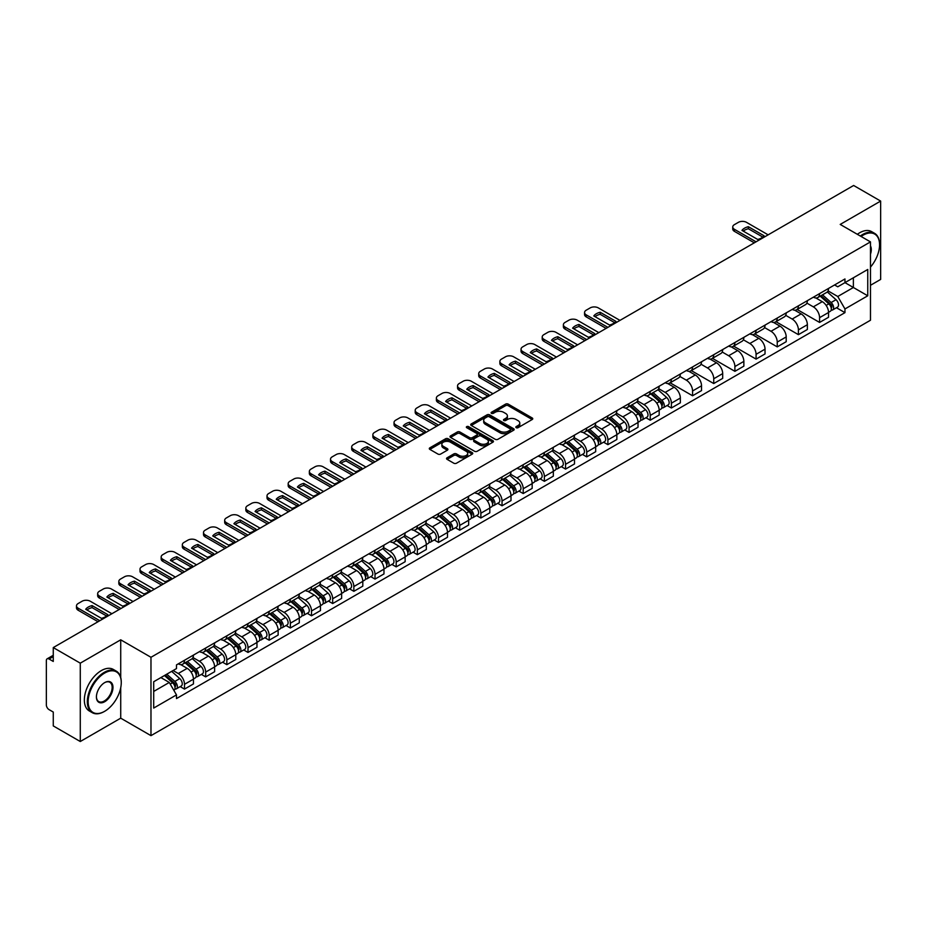 <?xml version="1.0" encoding="UTF-8"?>
<svg xmlns="http://www.w3.org/2000/svg" width="927" height="927" viewBox="0 0 927 927"><rect width="100%" height="100%" fill="white"/><g stroke="black" fill="none" stroke-linecap="round" stroke-linejoin="round"><path stroke-width="1.39" d="M516.188 427.683A1.321 0.765 0 0 0 518.054 427.683L532.214 419.502A1.889 1.089 0 0 0 532.758 418.737A1.889 1.089 0 0 0 532.214 417.973L508.228 404.126A1.889 1.089 0 0 0 505.563 404.126L491.414 412.295A1.321 0.765 0 0 0 493.28 413.372L495.111 412.318A6.026 3.476 0 0 1 503.639 412.318L505.632 413.465A6.026 3.476 0 0 1 507.405 415.933A6.026 3.476 0 0 1 505.632 418.39L503.801 419.444A1.321 0.765 0 0 0 505.667 420.522L507.498 419.467A6.026 3.476 0 0 1 516.026 419.467L518.019 420.626A6.026 3.476 0 0 1 519.792 423.083A6.026 3.476 0 0 1 518.019 425.539L516.188 426.605A1.321 0.765 0 0 0 516.188 427.683L516.188 426.605M447.092 457.811A1.889 1.089 0 0 0 446.536 458.575A1.889 1.089 0 0 0 447.092 459.34L453.824 463.222A1.889 1.089 0 0 0 456.478 463.222L472.202 454.149A1.889 1.089 0 0 0 472.758 453.384A1.889 1.089 0 0 0 472.202 452.619L448.228 438.772A1.889 1.089 0 0 0 445.563 438.772L429.838 447.845A1.889 1.089 0 0 0 429.294 448.61A1.889 1.089 0 0 0 429.838 449.386L437.973 454.079A1.889 1.089 0 0 0 440.638 454.079L447.359 450.186A1.889 1.089 0 0 0 447.915 449.421A1.889 1.089 0 0 0 447.359 448.656L443.326 446.327A5.041 2.908 0 0 1 441.855 444.265A5.041 2.908 0 0 1 444.96 441.588A5.041 2.908 0 0 1 450.452 442.214L466.235 451.322A5.041 2.908 0 0 1 467.718 453.384A5.041 2.908 0 0 1 464.601 456.072A5.041 2.908 0 0 1 459.108 455.435L456.478 453.917A1.889 1.089 0 0 0 453.824 453.917L447.092 457.811L447.092 459.34M150.974 657.289L120.719 639.815L80.278 663.164L53.268 647.579L853.64 185.481L880.65 201.078L840.21 224.427L870.476 241.889L150.974 657.289L150.974 735.644L870.476 320.244L870.476 241.889M495.25 439.305A1.889 1.089 0 0 0 497.903 439.305L513.628 430.232A1.889 1.089 0 0 0 514.184 429.468A1.889 1.089 0 0 0 513.628 428.703L489.653 414.856A1.889 1.089 0 0 0 486.988 414.856L471.264 423.929A1.889 1.089 0 0 0 470.719 424.693A1.889 1.089 0 0 0 471.264 425.47L495.25 439.305M467.196 427.961A1.321 0.765 0 0 1 468.541 428.147L468.541 426.582L492.909 440.661A1.889 1.089 0 0 1 493.465 441.426A1.889 1.089 0 0 1 492.909 442.191L477.196 451.264A1.889 1.089 0 0 1 474.531 451.264L450.557 437.428L457.278 433.569L457.278 432.005L450.557 435.887A1.889 1.089 0 0 0 450.001 436.652A1.889 1.089 0 0 0 450.557 437.428L450.557 435.887M457.278 433.569A1.889 1.089 0 0 1 459.943 433.569L459.943 432.005A1.889 1.089 0 0 0 457.278 432.005M459.943 432.005L469.665 437.614A1.889 1.089 0 0 0 472.33 437.614L476.791 435.041A1.889 1.089 0 0 0 477.347 434.276A1.889 1.089 0 0 0 476.791 433.5L466.675 427.66A1.321 0.765 0 0 1 468.541 426.582M80.278 663.164L80.278 741.519L53.268 725.922L53.268 712.052L49.061 709.63A3.835 2.213 -120 0 1 46.35 704.926L46.35 660.58A3.835 2.213 -120 0 1 47.15 658.83L53.268 655.285M870.476 285.296L880.65 279.421L880.65 201.078M80.278 741.519L120.719 718.17L150.974 735.644M53.268 647.579L53.268 661.449L49.061 659.016A3.835 2.213 -120 0 0 47.15 658.83M819.584 293.604A8.83 5.099 60 0 1 817.753 297.567L826.71 292.399A8.83 5.099 -120 0 0 828.541 288.436M806.872 303.106L813.338 306.849A8.83 5.099 60 0 1 819.584 317.66L828.541 312.492A8.83 5.099 -120 0 0 822.295 301.669L815.887 297.973M828.541 312.492L828.541 317.266L819.584 322.434L797.127 309.479M817.753 297.567A8.83 5.099 60 0 1 813.408 297.173M819.584 317.66L819.584 322.434M798.414 305.829A8.83 5.099 60 0 1 796.583 309.792L805.54 304.624A8.83 5.099 -120 0 0 807.371 300.661M775.957 321.692L798.414 334.659L807.371 329.491L807.371 324.705A8.83 5.099 -120 0 0 801.125 313.894L794.717 310.197M796.583 309.792A8.83 5.099 60 0 1 792.237 309.386M785.702 315.331L792.168 319.062A8.83 5.099 60 0 1 798.414 329.885L798.414 334.659M777.243 318.054A8.83 5.099 60 0 1 775.412 322.017L784.369 316.837A8.83 5.099 -120 0 0 786.2 312.874M754.798 333.917L777.243 346.883L786.2 341.704L786.2 336.93A8.83 5.099 -120 0 0 779.955 326.119L773.547 322.422M775.412 322.017A8.83 5.099 60 0 1 771.067 321.611M764.532 327.555L770.997 331.287A8.83 5.099 60 0 1 777.243 342.098L777.243 346.883M756.073 330.267A8.83 5.099 60 0 1 754.242 334.23L763.199 329.062A8.83 5.099 -120 0 0 765.03 325.099M733.628 346.142L756.073 359.108L765.03 353.929L765.03 349.155A8.83 5.099 -120 0 0 758.784 338.343L752.376 334.635M754.242 334.23A8.83 5.099 60 0 1 749.897 333.836M743.361 339.78L749.827 343.511A8.83 5.099 60 0 1 756.073 354.323L756.073 359.108M734.902 342.492A8.83 5.099 60 0 1 733.072 346.455L742.029 341.287A8.83 5.099 -120 0 0 743.86 337.324M712.457 358.367L734.902 371.321L743.86 366.153L743.86 361.379A8.83 5.099 -120 0 0 737.614 350.568L731.206 346.86M733.072 346.455A8.83 5.099 60 0 1 728.726 346.061M722.191 351.993L728.668 355.736A8.83 5.099 60 0 1 734.902 366.547L734.902 371.321M713.732 354.717A8.83 5.099 60 0 1 711.913 358.679L720.858 353.511A8.83 5.099 -120 0 0 722.689 349.549M691.287 370.58L713.732 383.546L722.689 378.378L722.689 373.593A8.83 5.099 -120 0 0 716.455 362.781L710.036 359.085M711.913 358.679A8.83 5.099 60 0 1 707.556 358.274M701.021 364.218L707.498 367.961A8.83 5.099 60 0 1 713.732 378.772L713.732 383.546M692.562 366.941A8.83 5.099 60 0 1 690.742 370.904L699.7 365.725A8.83 5.099 -120 0 0 701.519 361.762M670.117 382.805L692.562 395.771L701.519 390.603L701.519 385.817A8.83 5.099 -120 0 0 695.285 375.006L688.865 371.31M690.742 370.904A8.83 5.099 60 0 1 686.397 370.499M679.85 376.443L686.328 380.174A8.83 5.099 60 0 1 692.562 390.985L692.562 395.771M671.391 379.155A8.83 5.099 60 0 1 669.572 383.118L678.529 377.949A8.83 5.099 -120 0 0 680.348 373.987M667.104 405.516L671.391 407.996L680.348 402.816L680.348 398.042A8.83 5.099 -120 0 0 674.114 387.231L667.695 383.523M669.572 383.118A8.83 5.099 60 0 1 665.227 382.724M658.68 388.668L665.157 392.399A8.83 5.099 60 0 1 671.391 403.21L671.391 407.996M650.221 391.379A8.83 5.099 60 0 1 648.402 395.342L657.359 390.174A8.83 5.099 -120 0 0 659.178 386.211M645.934 417.729L650.233 420.209L659.178 415.041L659.178 410.267A8.83 5.099 -120 0 0 652.944 399.456L646.525 395.748M648.402 395.342A8.83 5.099 60 0 1 644.056 394.948M637.521 400.893L643.987 404.624A8.83 5.099 60 0 1 650.233 415.435L650.233 420.209M629.062 403.604A8.83 5.099 60 0 1 627.231 407.567L636.189 402.399A8.83 5.099 -120 0 0 638.008 398.436M624.763 429.954L629.062 432.434L638.019 427.266L638.019 422.48A8.83 5.099 -120 0 0 631.774 411.669L625.366 407.973M627.231 407.567A8.83 5.099 60 0 1 622.886 407.173M616.351 413.106L622.817 416.849A8.83 5.099 60 0 1 629.062 427.66L629.062 432.434M607.892 415.829A8.83 5.099 60 0 1 606.061 419.792L615.018 414.612A8.83 5.099 -120 0 0 616.849 410.649M603.593 442.179L607.892 444.659L616.849 439.491L616.849 434.705A8.83 5.099 -120 0 0 610.603 423.894L604.195 420.198M606.061 419.792A8.83 5.099 60 0 1 601.716 419.386M595.18 425.331L601.646 429.062A8.83 5.099 60 0 1 607.892 439.873L607.892 444.659M586.721 428.042A8.83 5.099 60 0 1 584.891 432.005L593.848 426.837A8.83 5.099 -120 0 0 595.679 422.874M582.423 454.404L586.721 456.884L595.679 451.704L595.679 446.93A8.83 5.099 -120 0 0 589.433 436.119L583.025 432.422M584.891 432.005A8.83 5.099 60 0 1 580.545 431.611M574.01 437.556L580.476 441.287A8.83 5.099 60 0 1 586.721 452.098L586.721 456.884M565.551 440.267A8.83 5.099 60 0 1 563.72 444.23L572.677 439.062A8.83 5.099 -120 0 0 574.508 435.099M561.252 466.617L565.551 469.097L574.508 463.929L574.508 459.155A8.83 5.099 -120 0 0 568.263 448.344L561.855 444.636M563.72 444.23A8.83 5.099 60 0 1 559.375 443.836M552.84 449.78L559.305 453.512A8.83 5.099 60 0 1 565.551 464.323L565.551 469.097M544.381 452.492A8.83 5.099 60 0 1 542.55 456.455L551.507 451.287A8.83 5.099 -120 0 0 553.338 447.324M540.082 478.842L544.381 481.322L553.338 476.154L553.338 471.38A8.83 5.099 -120 0 0 547.092 460.557L540.684 456.86M542.55 456.455A8.83 5.099 60 0 1 538.205 456.061M531.669 461.994L538.135 465.736A8.83 5.099 60 0 1 544.381 476.548L544.381 481.322M523.21 464.717A8.83 5.099 60 0 1 521.38 468.68L530.337 463.512A8.83 5.099 -120 0 0 532.168 459.549M518.911 491.067L523.21 493.546L532.168 488.378L532.168 483.593A8.83 5.099 -120 0 0 525.922 472.782L519.514 469.085M521.38 468.68A8.83 5.099 60 0 1 517.034 468.274M510.499 474.218L516.965 477.95A8.83 5.099 60 0 1 523.21 488.772L523.21 493.546M502.04 476.942A8.83 5.099 60 0 1 500.209 480.904L509.166 475.725A8.83 5.099 -120 0 0 510.997 471.762M497.741 503.291L502.04 505.771L510.997 500.603L510.997 495.818A8.83 5.099 -120 0 0 504.752 485.006L498.344 481.31M500.209 480.904A8.83 5.099 60 0 1 495.864 480.499M489.329 486.443L495.794 490.174A8.83 5.099 60 0 1 502.04 500.986L502.04 505.771M480.87 489.155A8.83 5.099 60 0 1 479.039 493.118L487.996 487.95A8.83 5.099 -120 0 0 489.827 483.987M476.571 515.516L480.87 517.996L489.827 512.816L489.827 508.042A8.83 5.099 -120 0 0 483.581 497.231L477.173 493.523M479.039 493.118A8.83 5.099 60 0 1 474.694 492.724M468.158 498.668L474.624 502.399A8.83 5.099 60 0 1 480.87 513.21L480.87 517.996M459.699 501.38A8.83 5.099 60 0 1 457.868 505.342L466.826 500.174A8.83 5.099 -120 0 0 468.656 496.212M455.4 527.73L459.699 530.209L468.656 525.041L468.656 520.267A8.83 5.099 -120 0 0 462.411 509.456L456.003 505.748M457.868 505.342A8.83 5.099 60 0 1 453.523 504.948M446.988 510.881L453.454 514.624A8.83 5.099 60 0 1 459.699 525.435L459.699 530.209M438.529 513.604A8.83 5.099 60 0 1 436.698 517.567L445.655 512.399A8.83 5.099 -120 0 0 447.486 508.436M434.242 539.954L438.529 542.434L447.486 537.266L447.486 532.48A8.83 5.099 -120 0 0 441.24 521.669L434.833 517.973M436.698 517.567A8.83 5.099 60 0 1 432.353 517.162M425.817 523.106L432.283 526.849A8.83 5.099 60 0 1 438.529 537.66L438.529 542.434M417.359 525.829A8.83 5.099 60 0 1 415.528 529.792L424.485 524.612A8.83 5.099 -120 0 0 426.316 520.65M413.071 552.179L417.359 554.659L426.316 549.491L426.316 544.705A8.83 5.099 -120 0 0 420.07 533.894L413.662 530.198M415.528 529.792A8.83 5.099 60 0 1 411.182 529.387M404.647 535.331L411.125 539.062A8.83 5.099 60 0 1 417.359 549.873L417.359 554.659M396.188 538.042A8.83 5.099 60 0 1 394.357 542.005L403.315 536.837A8.83 5.099 -120 0 0 405.145 532.874M391.901 564.404L396.188 566.884L405.145 561.704L405.145 556.93A8.83 5.099 -120 0 0 398.911 546.119L392.492 542.411M394.357 542.005A8.83 5.099 60 0 1 390.012 541.611M383.477 547.556L389.954 551.287A8.83 5.099 60 0 1 396.188 562.098L396.188 566.884M375.018 550.267A8.83 5.099 60 0 1 373.199 554.23L382.144 549.062A8.83 5.099 -120 0 0 383.975 545.099M370.73 576.617L375.018 579.097L383.975 573.929L383.975 569.155A8.83 5.099 -120 0 0 377.741 558.344L371.321 554.636M373.199 554.23A8.83 5.099 60 0 1 368.853 553.836M362.306 559.781L368.784 563.512A8.83 5.099 60 0 1 375.018 574.323L375.018 579.097M353.847 562.492A8.83 5.099 60 0 1 352.028 566.455L360.985 561.287A8.83 5.099 -120 0 0 362.805 557.324M349.56 588.842L353.847 591.322L362.805 586.154L362.805 581.368A8.83 5.099 -120 0 0 356.571 570.557L350.151 566.861M352.028 566.455A8.83 5.099 60 0 1 347.683 566.061M341.136 571.994L347.613 575.737A8.83 5.099 60 0 1 353.847 586.548L353.847 591.322M332.677 574.717A8.83 5.099 60 0 1 330.858 578.68L339.815 573.5A8.83 5.099 -120 0 0 341.634 569.537M328.39 601.067L332.677 603.547L341.634 598.378L341.634 593.593A8.83 5.099 -120 0 0 335.4 582.782L328.981 579.085M330.858 578.68A8.83 5.099 60 0 1 326.513 578.274M319.977 584.219L326.443 587.95A8.83 5.099 60 0 1 332.677 598.761L332.677 603.547M311.518 586.942A8.83 5.099 60 0 1 309.688 590.905L318.645 585.725A8.83 5.099 -120 0 0 320.464 581.762M307.219 613.292L311.518 615.771L320.464 610.592L320.464 605.818A8.83 5.099 -120 0 0 314.23 595.007L307.822 591.31M309.688 590.905A8.83 5.099 60 0 1 305.342 590.499M298.807 596.443L305.273 600.175A8.83 5.099 60 0 1 311.518 610.986L311.518 615.771M290.348 599.155A8.83 5.099 60 0 1 288.517 603.118L297.474 597.95A8.83 5.099 -120 0 0 299.305 593.987M286.049 625.516L290.348 627.985L299.305 622.817L299.305 618.042A8.83 5.099 -120 0 0 293.059 607.231L286.652 603.523M288.517 603.118A8.83 5.099 60 0 1 284.172 602.724M277.636 608.668L284.102 612.399A8.83 5.099 60 0 1 290.348 623.211L290.348 627.985M269.178 611.38A8.83 5.099 60 0 1 267.347 615.343L276.304 610.175A8.83 5.099 -120 0 0 278.135 606.212M264.879 637.73L269.178 640.209L278.135 635.041L278.135 630.267A8.83 5.099 -120 0 0 271.889 619.445L265.481 615.748M267.347 615.343A8.83 5.099 60 0 1 263.001 614.949M256.466 620.881L262.932 624.624A8.83 5.099 60 0 1 269.178 635.435L269.178 640.209M248.007 623.604A8.83 5.099 60 0 1 246.176 627.567L255.134 622.399A8.83 5.099 -120 0 0 256.964 618.436M243.708 649.954L248.007 652.434L256.964 647.266L256.964 642.481A8.83 5.099 -120 0 0 250.719 631.669L244.311 627.973M246.176 627.567A8.83 5.099 60 0 1 241.831 627.162M235.296 633.106L241.762 636.849A8.83 5.099 60 0 1 248.007 647.66L248.007 652.434M226.837 635.829A8.83 5.099 60 0 1 225.006 639.792L233.963 634.613A8.83 5.099 -120 0 0 235.794 630.65M222.538 662.179L226.837 664.659L235.794 659.491L235.794 654.705A8.83 5.099 -120 0 0 229.548 643.894L223.14 640.198M225.006 639.792A8.83 5.099 60 0 1 220.661 639.387M214.125 645.331L220.591 649.062A8.83 5.099 60 0 1 226.837 659.873L226.837 664.659M205.667 648.043A8.83 5.099 60 0 1 203.836 652.005L212.793 646.837A8.83 5.099 -120 0 0 214.624 642.874M201.368 674.404L205.667 676.884L214.624 671.704L214.624 666.93A8.83 5.099 -120 0 0 208.378 656.119L201.97 652.411M203.836 652.005A8.83 5.099 60 0 1 199.49 651.611M192.955 657.556L199.421 661.287A8.83 5.099 60 0 1 205.667 672.098L205.667 676.884M184.496 660.267A8.83 5.099 60 0 1 182.665 664.23L191.622 659.062A8.83 5.099 -120 0 0 193.453 655.099M180.197 686.617L184.496 689.097L193.453 683.929L193.453 679.155A8.83 5.099 -120 0 0 187.208 668.344L180.8 664.636M182.665 664.23A8.83 5.099 60 0 1 178.32 663.836M173.094 670.534L178.251 673.512A8.83 5.099 60 0 1 184.496 684.323L184.496 689.097M834.578 284.948L837.765 286.791L867.753 269.467L853.373 277.776L853.373 287.497L837.765 296.501L828.043 290.893M153.697 691.449L169.293 682.446L176.489 694.902L153.697 708.066L153.697 681.739L176.489 668.576L176.489 664.891L844.961 278.957L844.961 282.631L867.753 295.794L844.961 308.958L837.765 296.501M867.753 269.467L867.753 295.794M176.489 694.902L176.489 698.576L844.961 312.642L844.961 308.958M120.719 639.815L120.719 677.521M120.719 687.764L120.719 718.17M169.293 682.446L160.881 677.579M836.455 307.729L844.961 312.642M516.721 427.868L518.019 427.115A6.026 3.476 0 0 0 519.792 424.647L519.792 423.083M507.405 415.933L507.405 417.498A6.026 3.476 0 0 1 505.632 419.954L504.334 420.707M532.179 419.525L508.228 405.69A1.889 1.089 0 0 0 505.563 405.69L491.947 413.558M513.628 428.703L513.628 430.232L489.653 416.42A1.889 1.089 0 0 0 486.988 416.42L471.298 425.481M510.302 430.001A1.321 0.765 0 0 0 510.302 428.923L489.247 416.779A1.321 0.765 0 0 0 487.382 416.779L485.458 417.892A6.026 3.476 0 0 0 483.685 420.348A6.026 3.476 0 0 0 485.458 422.816L499.838 431.125A6.026 3.476 0 0 0 508.367 431.125L510.302 430.001L510.302 431.576A1.321 0.765 0 0 0 510.684 431.032L510.684 429.468M483.685 420.348L483.685 421.924A6.026 3.476 0 0 0 485.458 424.381L485.458 422.816M510.302 431.576L508.367 432.689A6.026 3.476 0 0 1 499.838 432.689L485.458 424.381M459.943 433.569L469.665 439.189A1.889 1.089 0 0 0 472.33 439.189L476.791 436.605A1.889 1.089 0 0 0 477.347 435.841L477.347 434.276M468.541 428.147L492.886 442.214M479.757 443.442A5.041 2.908 0 0 0 485.25 444.079A5.041 2.908 0 0 0 488.367 441.391A5.041 2.908 0 0 0 486.884 439.328L481.322 436.119A1.889 1.089 0 0 0 478.656 436.119L474.195 438.691A1.889 1.089 0 0 0 473.651 439.468A1.889 1.089 0 0 0 474.195 440.232L479.757 443.442L479.757 445.006A5.041 2.908 0 0 0 485.25 445.644A5.041 2.908 0 0 0 488.367 442.955L488.367 441.391M473.651 439.468L473.651 441.032A1.889 1.089 0 0 0 474.195 441.797L474.195 440.232M479.757 445.006L474.195 441.797M467.718 453.384L467.718 454.948A5.041 2.908 0 0 1 464.601 457.637A5.041 2.908 0 0 1 459.108 457.011L456.478 455.493A1.889 1.089 0 0 0 453.824 455.493L447.115 459.363M441.855 444.265L441.855 445.841A5.041 2.908 0 0 0 443.326 447.892L443.326 446.327M447.335 450.209L443.326 447.892M472.202 452.619L472.202 454.149L448.228 440.337A1.889 1.089 0 0 0 445.563 440.337L429.873 449.398M820.198 296.153L828.819 303.859A4.797 2.769 60 0 1 830.325 311.275L828.541 312.306M820.43 296.362L824.485 298.703M821.067 295.655L830.662 304.218A2.306 1.333 60 0 1 831.392 307.787A2.306 1.333 60 0 1 831.183 307.868M822.504 294.821L831.125 302.526A4.797 2.769 60 0 1 832.631 309.942A4.797 2.769 60 0 1 831.183 310.093M827.313 291.935L836.015 299.699A4.797 2.769 60 0 1 837.521 307.127L832.631 309.942M762.805 237.08L748.356 228.737A11.993 6.929 180 0 0 743.234 231.113M754.311 242.839L734.427 231.356A5.759 3.326 180 0 1 732.747 229.004L732.747 226.964A5.759 3.326 -0 0 0 734.427 229.317L734.427 231.356M748.356 226.698A11.993 6.929 180 0 0 741.971 230.383L757.695 239.456A11.993 6.929 180 0 0 764.068 235.782L748.356 226.698L748.356 228.737M768.147 234.844L746.513 222.353A5.759 3.326 -0 0 0 738.367 222.353L734.427 224.624A5.759 3.326 -0 0 0 732.747 226.964M756.073 241.82L734.427 229.317M870.476 267.103A23.418 13.523 120 0 0 879.561 244.798A23.418 13.523 120 0 0 863.014 235.238A23.418 13.523 120 0 0 861.09 236.478M860.314 236.026A23.986 13.847 -60 0 1 862.597 234.531A23.986 13.847 -60 0 1 874.601 233.337A23.986 13.847 -60 0 1 879.561 244.322A23.986 13.847 -60 0 1 879.561 244.566M870.476 245.91A11.703 6.756 -60 0 1 870.476 254.172M857.324 234.311A23.986 13.847 -60 0 1 859.619 232.804A23.986 13.847 -60 0 1 871.612 231.623L874.601 233.337M104.299 711.507L104.705 711.276A23.418 13.523 120 0 0 121.263 682.596A23.418 13.523 120 0 0 104.705 673.037A23.418 13.523 120 0 0 88.146 701.716A23.418 13.523 120 0 0 104.705 711.276L104.299 711.507A23.986 13.847 -60 0 1 92.306 712.701A23.986 13.847 -60 0 1 88.621 693.477A23.986 13.847 -60 0 1 104.299 672.33A23.986 13.847 -60 0 1 116.292 671.148A23.986 13.847 -60 0 1 121.263 682.133A23.986 13.847 -60 0 1 121.252 682.365M104.705 682.596L104.705 682.596A11.703 6.756 -60 0 1 112.978 687.382A11.703 6.756 -60 0 1 104.705 701.716A11.703 6.756 -60 0 1 96.42 696.93A11.703 6.756 -60 0 1 104.705 682.596L104.705 682.596M96.431 696.698A11.136 6.431 120 0 0 98.725 701.565A11.136 6.431 120 0 0 104.299 701.009A11.136 6.431 120 0 0 111.564 691.206A11.136 6.431 120 0 0 109.861 682.284A11.136 6.431 120 0 0 104.496 682.724M92.306 712.701L89.316 710.974A23.986 13.847 -60 0 1 85.643 691.751A23.986 13.847 -60 0 1 101.31 670.615A23.986 13.847 -60 0 1 113.303 669.421L116.292 671.148M650.835 393.94L659.468 401.634A4.797 2.769 60 0 1 660.974 409.05L659.178 410.082M651.067 394.137L655.122 396.478M651.704 393.43L661.31 401.994A2.306 1.333 60 0 1 662.029 405.562A2.306 1.333 60 0 1 661.82 405.644M653.141 392.608L661.774 400.302A4.797 2.769 60 0 1 663.28 407.718A4.797 2.769 60 0 1 661.832 407.868M657.961 389.711L666.652 397.474A4.797 2.769 60 0 1 668.158 404.902L663.28 407.718M629.665 406.153L638.297 413.859A4.797 2.769 60 0 1 639.804 421.275L638.008 422.306M629.896 406.362L633.964 408.703M630.545 405.655L640.14 414.218A2.306 1.333 60 0 1 640.858 417.776A2.306 1.333 60 0 1 640.65 417.868M631.971 404.821L640.603 412.527A4.797 2.769 60 0 1 642.11 419.943A4.797 2.769 60 0 1 640.661 420.093M636.791 401.936L645.493 409.699A4.797 2.769 60 0 1 647 417.127L642.11 419.943M608.494 418.378L617.127 426.072A4.797 2.769 60 0 1 618.633 433.5L616.837 434.531M608.726 418.587L612.793 420.928M609.375 417.88L618.969 426.443A2.306 1.333 60 0 1 619.688 430.001A2.306 1.333 60 0 1 619.479 430.082M610.812 417.046L619.433 424.74A4.797 2.769 60 0 1 620.939 432.167A4.797 2.769 60 0 1 619.491 432.318M615.621 414.16L624.323 421.924A4.797 2.769 60 0 1 625.829 429.34L620.939 432.167M587.336 430.603L595.957 438.297A4.797 2.769 60 0 1 597.463 445.713L595.667 446.756M587.556 430.8L591.623 433.152M588.205 430.105L597.799 438.668A2.306 1.333 60 0 1 598.518 442.225A2.306 1.333 60 0 1 598.309 442.306M589.642 429.271L598.263 436.965A4.797 2.769 60 0 1 599.769 444.381A4.797 2.769 60 0 1 598.321 444.543M594.45 426.385L603.153 434.149A4.797 2.769 60 0 1 604.659 441.565L599.769 444.381M566.165 442.828L574.786 450.522A4.797 2.769 60 0 1 576.293 457.938L574.508 458.969M566.385 443.025L570.453 445.377M567.034 442.318L576.629 450.881A2.306 1.333 60 0 1 577.347 454.45A2.306 1.333 60 0 1 577.139 454.531M568.471 441.495L577.092 449.189A4.797 2.769 60 0 1 578.599 456.605A4.797 2.769 60 0 1 577.15 456.768M573.28 438.598L581.982 446.374A4.797 2.769 60 0 1 583.489 453.79L578.599 456.605M544.995 455.041L553.616 462.747A4.797 2.769 60 0 1 555.122 470.163L553.338 471.194M545.215 455.25L549.282 457.59M545.864 454.543L555.458 463.106A2.306 1.333 60 0 1 556.188 466.675A2.306 1.333 60 0 1 555.968 466.756M547.301 453.709L555.922 461.414A4.797 2.769 60 0 1 557.428 468.83A4.797 2.769 60 0 1 555.98 468.981M552.11 450.823L560.812 458.587A4.797 2.769 60 0 1 562.318 466.014L557.428 468.83M523.825 467.266L532.446 474.96A4.797 2.769 60 0 1 533.952 482.388L532.168 483.419M524.045 467.475L528.112 469.815M524.694 466.768L534.288 475.331A2.306 1.333 60 0 1 535.018 478.888A2.306 1.333 60 0 1 534.798 478.981M526.13 465.933L534.752 473.639A4.797 2.769 60 0 1 536.258 481.055A4.797 2.769 60 0 1 534.809 481.206M530.939 463.048L539.641 470.812A4.797 2.769 60 0 1 541.148 478.228L536.258 481.055M502.654 479.491L511.275 487.185A4.797 2.769 60 0 1 512.782 494.612L510.997 495.644M502.886 479.699L506.942 482.04M503.523 478.992L513.118 487.556A2.306 1.333 60 0 1 513.848 491.113A2.306 1.333 60 0 1 513.639 491.194M504.96 478.158L513.581 485.852A4.797 2.769 60 0 1 515.088 493.28A4.797 2.769 60 0 1 513.639 493.431M509.769 475.273L518.471 483.037A4.797 2.769 60 0 1 519.977 490.453L515.088 493.28M481.484 491.716L490.105 499.41A4.797 2.769 60 0 1 491.611 506.826L489.827 507.857M481.716 491.913L485.771 494.265M482.353 491.206L491.947 499.78A2.306 1.333 60 0 1 492.677 503.338A2.306 1.333 60 0 1 492.469 503.419M483.79 490.383L492.411 498.077A4.797 2.769 60 0 1 493.917 505.493A4.797 2.769 60 0 1 492.469 505.655M488.599 487.498L497.301 495.261A4.797 2.769 60 0 1 498.807 502.677L493.917 505.493M460.313 503.94L468.935 511.634A4.797 2.769 60 0 1 470.441 519.05L468.656 520.082M460.545 504.137L464.601 506.478M461.183 503.431L470.777 511.994A2.306 1.333 60 0 1 471.507 515.563A2.306 1.333 60 0 1 471.298 515.644M462.619 502.608L471.24 510.302A4.797 2.769 60 0 1 472.747 517.718A4.797 2.769 60 0 1 471.298 517.869M467.428 499.711L476.13 507.475A4.797 2.769 60 0 1 477.637 514.902L472.747 517.718M439.143 516.154L447.764 523.859A4.797 2.769 60 0 1 449.271 531.275L447.486 532.307M439.375 516.362L443.43 518.703M440.012 515.655L449.607 524.218A2.306 1.333 60 0 1 450.337 527.776A2.306 1.333 60 0 1 450.128 527.869M441.449 514.821L450.082 522.527A4.797 2.769 60 0 1 451.588 529.943A4.797 2.769 60 0 1 450.128 530.093M446.258 511.936L454.96 519.699A4.797 2.769 60 0 1 456.466 527.115L451.588 529.943M417.973 528.378L426.594 536.073A4.797 2.769 60 0 1 428.1 543.5L426.316 544.531M418.204 528.587L422.26 530.928M418.842 527.88L428.448 536.443A2.306 1.333 60 0 1 429.166 540.001A2.306 1.333 60 0 1 428.958 540.082M420.279 527.046L428.911 534.74A4.797 2.769 60 0 1 430.418 542.168A4.797 2.769 60 0 1 428.969 542.318M425.087 524.161L433.79 531.924A4.797 2.769 60 0 1 435.296 539.34L430.418 542.168M396.802 540.603L405.435 548.297A4.797 2.769 60 0 1 406.941 555.713L405.145 556.756M397.034 540.8L401.09 543.152M397.671 540.093L407.277 548.668A2.306 1.333 60 0 1 407.996 552.225A2.306 1.333 60 0 1 407.787 552.307M399.108 539.271L407.741 546.965A4.797 2.769 60 0 1 409.247 554.381A4.797 2.769 60 0 1 407.799 554.543M403.917 536.385L412.619 544.149A4.797 2.769 60 0 1 414.126 551.565L409.247 554.381M375.632 552.828L384.265 560.522A4.797 2.769 60 0 1 385.771 567.938L383.975 568.969M375.864 553.025L379.919 555.366M376.501 552.318L386.107 560.881A2.306 1.333 60 0 1 386.826 564.45A2.306 1.333 60 0 1 386.617 564.531M377.938 551.495L386.571 559.19A4.797 2.769 60 0 1 388.077 566.606A4.797 2.769 60 0 1 386.629 566.756M382.747 548.599L391.449 556.374A4.797 2.769 60 0 1 392.955 563.79L388.077 566.606M614.624 322.642L600.163 314.299A11.993 6.929 180 0 0 595.053 316.663M606.119 328.39L586.246 316.907A5.759 3.326 180 0 1 584.555 314.566L584.555 312.526A5.759 3.326 -0 0 0 586.246 314.879L586.246 316.907M600.163 312.26A11.993 6.929 180 0 0 593.79 315.945L609.502 325.018A11.993 6.929 180 0 0 615.887 321.333L600.163 312.26L600.163 314.299M619.966 320.394L598.321 307.903A5.759 3.326 -0 0 0 590.175 307.903L586.246 310.174A5.759 3.326 -0 0 0 584.555 312.526M607.892 327.37L586.246 314.879M593.454 334.867L578.993 326.513A11.993 6.929 180 0 0 573.883 328.888M584.949 340.615L565.076 329.131A5.759 3.326 180 0 1 563.384 326.779L563.384 324.751A5.759 3.326 -0 0 0 565.076 327.092L565.076 329.131M578.993 324.485A11.993 6.929 180 0 0 572.619 328.158L588.332 337.231A11.993 6.929 180 0 0 594.717 333.558L578.993 324.485L578.993 326.513M598.796 332.619L577.15 320.128A5.759 3.326 -0 0 0 569.004 320.128L565.076 322.399A5.759 3.326 -0 0 0 563.384 324.751M586.721 339.595L565.076 327.092M572.283 347.08L557.822 338.737A11.993 6.929 180 0 0 552.712 341.113M563.778 352.839L543.906 341.356A5.759 3.326 180 0 1 542.214 339.004L542.214 336.964A5.759 3.326 -0 0 0 543.906 339.317L543.906 341.356M557.822 336.698A11.993 6.929 180 0 0 551.449 340.383L567.162 349.456A11.993 6.929 180 0 0 573.546 345.771L557.822 336.698L557.822 338.737M577.625 344.844L555.98 332.341A5.759 3.326 -0 0 0 547.834 332.341L543.906 334.624A5.759 3.326 -0 0 0 542.214 336.964M565.551 351.82L543.906 339.317M551.113 359.305L536.652 350.962A11.993 6.929 180 0 0 531.542 353.338M542.619 365.053L522.735 353.581A5.759 3.326 180 0 1 521.044 351.229L521.044 349.189A5.759 3.326 -0 0 0 522.735 351.542L522.735 353.581M536.652 348.923A11.993 6.929 180 0 0 530.279 352.608L545.991 361.681A11.993 6.929 180 0 0 552.376 357.996L536.652 348.923L536.652 350.962M556.455 357.069L534.809 344.566A5.759 3.326 -0 0 0 526.675 344.566L522.735 346.837A5.759 3.326 -0 0 0 521.044 349.189M544.381 364.033L522.735 351.542M529.943 371.53L515.482 363.187A11.993 6.929 180 0 0 510.371 365.562M521.449 377.277L501.565 365.806A5.759 3.326 180 0 1 499.873 363.454L499.873 361.414A5.759 3.326 -0 0 0 501.565 363.766L501.565 365.806M515.482 361.148A11.993 6.929 180 0 0 509.108 364.832L524.821 373.905A11.993 6.929 180 0 0 531.206 370.221L515.482 361.148L515.482 363.187M535.285 369.282L513.639 356.791A5.759 3.326 -0 0 0 505.505 356.791L501.565 359.062A5.759 3.326 -0 0 0 499.873 361.414M523.21 376.258L501.565 363.766M508.772 383.755L494.311 375.4A11.993 6.929 180 0 0 489.201 377.776M500.279 389.502L480.395 378.019A5.759 3.326 180 0 1 478.714 375.678L478.714 373.639A5.759 3.326 -0 0 0 480.395 375.991L480.395 378.019M494.311 373.372A11.993 6.929 180 0 0 487.938 377.046L503.651 386.13A11.993 6.929 180 0 0 510.035 382.445L494.311 373.372L494.311 375.4M514.114 381.507L492.469 369.016A5.759 3.326 -0 0 0 484.334 369.016L480.395 371.287A5.759 3.326 -0 0 0 478.714 373.639M502.04 388.483L480.395 375.991M487.602 395.968L473.152 387.625A11.993 6.929 180 0 0 468.031 390M479.108 401.727L459.224 390.244A5.759 3.326 180 0 1 457.544 387.892L457.544 385.852A5.759 3.326 -0 0 0 459.224 388.204L459.224 390.244M473.152 385.586A11.993 6.929 180 0 0 466.768 389.27L482.492 398.343A11.993 6.929 180 0 0 488.865 394.67L473.152 385.586L473.152 387.625M492.944 393.732L471.298 381.24A5.759 3.326 -0 0 0 463.164 381.24L459.224 383.511A5.759 3.326 -0 0 0 457.544 385.852M480.87 400.707L459.224 388.204M466.432 408.193L451.982 399.85A11.993 6.929 180 0 0 446.86 402.225M457.938 413.94L438.054 402.469A5.759 3.326 180 0 1 436.374 400.116L436.374 398.077A5.759 3.326 -0 0 0 438.054 400.429L438.054 402.469M451.982 397.81A11.993 6.929 180 0 0 445.597 401.495L461.322 410.568A11.993 6.929 180 0 0 467.695 406.883L451.982 397.81L451.982 399.85M471.773 405.956L450.128 393.454A5.759 3.326 -0 0 0 441.994 393.454L438.054 395.725A5.759 3.326 -0 0 0 436.374 398.077M459.699 412.932L438.054 400.429M445.261 420.418L430.812 412.075A11.993 6.929 180 0 0 425.69 414.45M436.768 426.165L416.883 414.693A5.759 3.326 180 0 1 415.203 412.341L415.203 410.302A5.759 3.326 -0 0 0 416.883 412.654L416.883 414.693M430.812 410.035A11.993 6.929 180 0 0 424.427 413.72L440.151 422.793A11.993 6.929 180 0 0 446.524 419.108L430.812 410.035L430.812 412.075M450.603 418.181L428.969 405.678A5.759 3.326 -0 0 0 420.823 405.678L416.883 407.95A5.759 3.326 -0 0 0 415.203 410.302M438.529 425.145L416.883 412.654M424.091 432.642L409.641 424.299A11.993 6.929 180 0 0 404.52 426.663M415.597 438.39L395.713 426.907A5.759 3.326 180 0 1 394.033 424.566L394.033 422.527A5.759 3.326 -0 0 0 395.713 424.879L395.713 426.907M409.641 422.26A11.993 6.929 180 0 0 403.257 425.933L418.981 435.018A11.993 6.929 180 0 0 425.354 431.333L409.641 422.26L409.641 424.299M429.433 430.395L407.799 417.903A5.759 3.326 -0 0 0 399.653 417.903L395.713 420.174A5.759 3.326 -0 0 0 394.033 422.527M417.359 437.37L395.713 424.879M402.921 444.867L388.471 436.513A11.993 6.929 180 0 0 383.349 438.888M394.427 450.615L374.543 439.131A5.759 3.326 180 0 1 372.863 436.779L372.863 434.751A5.759 3.326 -0 0 0 374.543 437.092L374.543 439.131M388.471 434.473A11.993 6.929 180 0 0 382.086 438.158L397.81 447.231A11.993 6.929 180 0 0 404.184 443.558L388.471 434.473L388.471 436.513M408.274 442.619L386.629 430.128A5.759 3.326 -0 0 0 378.483 430.128L374.543 432.399A5.759 3.326 -0 0 0 372.863 434.751M396.188 449.595L374.543 437.092M381.75 457.081L367.301 448.738A11.993 6.929 180 0 0 362.179 451.113M373.257 462.828L353.372 451.356A5.759 3.326 180 0 1 351.692 449.004L351.692 446.965A5.759 3.326 -0 0 0 353.372 449.317L353.372 451.356M367.301 446.698A11.993 6.929 180 0 0 360.916 450.383L376.64 459.456A11.993 6.929 180 0 0 383.013 455.771L367.301 446.698L367.301 448.738M387.104 454.844L365.458 442.341A5.759 3.326 -0 0 0 357.312 442.341L353.372 444.612A5.759 3.326 -0 0 0 351.692 446.965M375.018 461.82L353.372 449.317M360.58 469.305L346.13 460.962A11.993 6.929 180 0 0 341.009 463.338M352.086 475.053L332.202 463.581A5.759 3.326 180 0 1 330.522 461.229L330.522 459.189A5.759 3.326 -0 0 0 332.202 461.542L332.202 463.581M346.13 458.923A11.993 6.929 180 0 0 339.745 462.608L355.47 471.681A11.993 6.929 180 0 0 361.843 467.996L346.13 458.923L346.13 460.962M365.933 467.069L344.288 454.566A5.759 3.326 -0 0 0 336.142 454.566L332.202 456.837A5.759 3.326 -0 0 0 330.522 459.189M353.847 474.033L332.202 461.542M339.409 481.53L324.96 473.187A11.993 6.929 180 0 0 319.838 475.551M330.916 487.278L311.043 475.806A5.759 3.326 180 0 1 309.351 473.454L309.351 471.414A5.759 3.326 -0 0 0 311.043 473.767L311.043 475.806M324.96 471.148A11.993 6.929 180 0 0 318.587 474.833L334.299 483.906A11.993 6.929 180 0 0 340.672 480.221L324.96 471.148L324.96 473.187M344.763 479.282L323.117 466.791A5.759 3.326 -0 0 0 314.971 466.791L311.043 469.062A5.759 3.326 -0 0 0 309.351 471.414M332.677 486.258L311.043 473.767M318.251 493.755L303.789 485.4A11.993 6.929 180 0 0 298.679 487.776M309.745 499.502L289.873 488.019A5.759 3.326 180 0 1 288.181 485.667L288.181 483.639A5.759 3.326 -0 0 0 289.873 485.98L289.873 488.019M303.789 483.373A11.993 6.929 180 0 0 297.416 487.046L313.129 496.13A11.993 6.929 180 0 0 319.502 492.446L303.789 483.373L303.789 485.4M323.593 491.507L301.947 479.016A5.759 3.326 -0 0 0 293.801 479.016L289.873 481.287A5.759 3.326 -0 0 0 288.181 483.639M311.518 498.483L289.873 485.98M354.462 565.041L363.094 572.747A4.797 2.769 60 0 1 364.601 580.163L362.805 581.194M354.693 565.25L358.749 567.591M355.331 564.543L364.937 573.106A2.306 1.333 60 0 1 365.655 576.664A2.306 1.333 60 0 1 365.447 576.756M356.768 563.709L365.4 571.414A4.797 2.769 60 0 1 366.907 578.83A4.797 2.769 60 0 1 365.458 578.981M361.576 560.823L370.279 568.587A4.797 2.769 60 0 1 371.785 576.015L366.907 578.83M297.08 505.968L282.619 497.625A11.993 6.929 180 0 0 277.509 500.001M288.575 511.727L268.703 500.244A5.759 3.326 180 0 1 267.011 497.892L267.011 495.852A5.759 3.326 -0 0 0 268.703 498.205L268.703 500.244M282.619 495.586A11.993 6.929 180 0 0 276.246 499.271L291.959 508.344A11.993 6.929 180 0 0 298.343 504.659L282.619 495.586L282.619 497.625M302.422 503.732L280.777 491.229A5.759 3.326 -0 0 0 272.631 491.229L268.703 493.512A5.759 3.326 -0 0 0 267.011 495.852M290.348 510.707L268.703 498.205M333.291 577.266L341.924 584.96A4.797 2.769 60 0 1 343.43 592.388L341.634 593.419M333.523 577.475L337.579 579.815M334.16 576.768L343.766 585.331A2.306 1.333 60 0 1 344.485 588.888A2.306 1.333 60 0 1 344.276 588.969M335.597 575.934L344.23 583.628A4.797 2.769 60 0 1 345.736 591.055A4.797 2.769 60 0 1 344.288 591.206M340.406 573.048L349.108 580.812A4.797 2.769 60 0 1 350.615 588.228L345.736 591.055M275.91 518.193L261.449 509.85A11.993 6.929 180 0 0 256.339 512.225M267.405 523.94L247.532 512.469A5.759 3.326 180 0 1 245.84 510.117L245.84 508.077A5.759 3.326 -0 0 0 247.532 510.429L247.532 512.469M261.449 507.811A11.993 6.929 180 0 0 255.076 511.495L270.788 520.568A11.993 6.929 180 0 0 277.173 516.884L261.449 507.811L261.449 509.85M281.252 515.957L259.606 503.454A5.759 3.326 -0 0 0 251.46 503.454L247.532 505.725A5.759 3.326 -0 0 0 245.84 508.077M269.178 522.921L247.532 510.429M312.121 589.491L320.754 597.185A4.797 2.769 60 0 1 322.26 604.601L320.464 605.644M312.353 589.688L316.42 592.04M312.99 588.993L322.596 597.556A2.306 1.333 60 0 1 323.314 601.113A2.306 1.333 60 0 1 323.106 601.194M314.427 588.158L323.06 595.852A4.797 2.769 60 0 1 324.566 603.28A4.797 2.769 60 0 1 323.117 603.431M319.247 585.273L327.949 593.037A4.797 2.769 60 0 1 329.444 600.453L324.566 603.28M254.74 530.418L240.278 522.075A11.993 6.929 180 0 0 235.168 524.45M246.234 536.165L226.362 524.694A5.759 3.326 180 0 1 224.67 522.341L224.67 520.302A5.759 3.326 -0 0 0 226.362 522.654L226.362 524.694M240.278 520.035A11.993 6.929 180 0 0 233.905 523.72L249.618 532.793A11.993 6.929 180 0 0 256.003 529.108L240.278 520.035L240.278 522.075M260.081 528.17L238.436 515.679A5.759 3.326 -0 0 0 230.29 515.679L226.362 517.95A5.759 3.326 -0 0 0 224.67 520.302M248.007 535.146L226.362 522.654M290.951 601.716L299.583 609.41A4.797 2.769 60 0 1 301.09 616.826L299.294 617.857M291.182 601.913L295.25 604.265M291.831 601.206L301.426 609.769A2.306 1.333 60 0 1 302.144 613.338A2.306 1.333 60 0 1 301.935 613.419M293.268 600.383L301.889 608.077A4.797 2.769 60 0 1 303.396 615.493A4.797 2.769 60 0 1 301.947 615.655M298.077 597.498L306.779 605.261A4.797 2.769 60 0 1 308.285 612.677L303.396 615.493M233.569 542.643L219.108 534.288A11.993 6.929 180 0 0 213.998 536.663M225.076 548.39L205.191 536.907A5.759 3.326 180 0 1 203.5 534.566L203.5 532.527A5.759 3.326 -0 0 0 205.191 534.879L205.191 536.907M219.108 532.26A11.993 6.929 180 0 0 212.735 535.933L228.448 545.018A11.993 6.929 180 0 0 234.832 541.333L219.108 532.26L219.108 534.288M238.911 540.395L217.266 527.903A5.759 3.326 -0 0 0 209.12 527.903L205.191 530.174A5.759 3.326 -0 0 0 203.5 532.527M226.837 547.37L205.191 534.879M269.78 613.929L278.413 621.635A4.797 2.769 60 0 1 279.919 629.051L278.123 630.082M270.012 614.137L274.079 616.478M270.661 613.431L280.255 621.994A2.306 1.333 60 0 1 280.974 625.563A2.306 1.333 60 0 1 280.765 625.644M272.098 612.608L280.719 620.302A4.797 2.769 60 0 1 282.225 627.718A4.797 2.769 60 0 1 280.777 627.869M276.906 609.711L285.609 617.475A4.797 2.769 60 0 1 287.115 624.902L282.225 627.718M212.399 554.856L197.938 546.513A11.993 6.929 180 0 0 192.828 548.888M203.905 560.615L184.021 549.132A5.759 3.326 180 0 1 182.329 546.779L182.329 544.752A5.759 3.326 -0 0 0 184.021 547.092L184.021 549.132M197.938 544.473A11.993 6.929 180 0 0 191.565 548.158L207.277 557.231A11.993 6.929 180 0 0 213.662 553.558L197.938 544.473L197.938 546.513M217.741 552.619L196.095 540.128A5.759 3.326 -0 0 0 187.961 540.128L184.021 542.399A5.759 3.326 -0 0 0 182.329 544.752M205.667 559.595L184.021 547.092M248.621 626.154L257.243 633.859A4.797 2.769 60 0 1 258.749 641.275L256.964 642.307M248.842 626.362L252.909 628.703M249.49 625.655L259.085 634.219A2.306 1.333 60 0 1 259.803 637.776A2.306 1.333 60 0 1 259.595 637.869M250.927 624.821L259.548 632.527A4.797 2.769 60 0 1 261.055 639.943A4.797 2.769 60 0 1 259.606 640.093M255.736 621.936L264.438 629.7A4.797 2.769 60 0 1 265.945 637.116L261.055 639.943M191.229 567.081L176.767 558.738A11.993 6.929 180 0 0 171.657 561.113M182.735 572.828L162.851 561.356A5.759 3.326 180 0 1 161.159 559.004L161.159 556.965A5.759 3.326 -0 0 0 162.851 559.317L162.851 561.356M176.767 556.698A11.993 6.929 180 0 0 170.394 560.383L186.107 569.456A11.993 6.929 180 0 0 192.492 565.771L176.767 556.698L176.767 558.738M196.57 564.844L174.925 552.341A5.759 3.326 -0 0 0 166.79 552.341L162.851 554.613A5.759 3.326 -0 0 0 161.159 556.965M184.496 571.82L162.851 559.317M227.451 638.379L236.072 646.073A4.797 2.769 60 0 1 237.579 653.5L235.794 654.532M227.671 638.587L231.738 640.928M228.32 637.88L237.915 646.443A2.306 1.333 60 0 1 238.633 650.001A2.306 1.333 60 0 1 238.424 650.082M229.757 637.046L238.378 644.74A4.797 2.769 60 0 1 239.884 652.168A4.797 2.769 60 0 1 238.436 652.318M234.566 634.161L243.268 641.924A4.797 2.769 60 0 1 244.774 649.34L239.884 652.168M170.058 579.305L155.597 570.962A11.993 6.929 180 0 0 150.487 573.338M161.565 585.053L141.68 573.581A5.759 3.326 180 0 1 140 571.229L140 569.19A5.759 3.326 -0 0 0 141.68 571.542L141.68 573.581M155.597 568.923A11.993 6.929 180 0 0 149.224 572.608L164.948 581.681A11.993 6.929 180 0 0 171.321 577.996L155.597 568.923L155.597 570.962M175.4 577.069L153.755 564.566A5.759 3.326 -0 0 0 145.62 564.566L141.68 566.837A5.759 3.326 -0 0 0 140 569.19M163.326 584.033L141.68 571.542M206.281 650.603L214.902 658.297A4.797 2.769 60 0 1 216.408 665.713L214.624 666.745M206.501 650.8L210.568 653.153M207.15 650.094L216.744 658.668A2.306 1.333 60 0 1 217.474 662.226A2.306 1.333 60 0 1 217.254 662.307M208.587 649.271L217.208 656.965A4.797 2.769 60 0 1 218.714 664.381A4.797 2.769 60 0 1 217.266 664.543M213.395 646.386L222.098 654.149A4.797 2.769 60 0 1 223.604 661.565L218.714 664.381M148.888 591.53L134.438 583.187A11.993 6.929 180 0 0 129.316 585.551M140.394 597.278L120.51 585.794A5.759 3.326 180 0 1 118.83 583.454L118.83 581.414A5.759 3.326 -0 0 0 120.51 583.767L120.51 585.794M134.438 581.148A11.993 6.929 180 0 0 128.053 584.833L143.778 593.906A11.993 6.929 180 0 0 150.151 590.221L134.438 581.148L134.438 583.187M154.23 589.282L132.584 576.791A5.759 3.326 -0 0 0 124.45 576.791L120.51 579.062A5.759 3.326 -0 0 0 118.83 581.414M142.155 596.258L120.51 583.767M185.11 662.828L193.731 670.522A4.797 2.769 60 0 1 195.238 677.938L193.453 678.97M185.33 663.025L189.398 665.366M185.979 662.318L195.574 670.881A2.306 1.333 60 0 1 196.304 674.45A2.306 1.333 60 0 1 196.095 674.532M187.416 661.496L196.037 669.19A4.797 2.769 60 0 1 197.544 676.606A4.797 2.769 60 0 1 196.095 676.756M192.225 658.599L200.927 666.362A4.797 2.769 60 0 1 202.434 673.79L197.544 676.606M127.717 603.755L113.268 595.401A11.993 6.929 180 0 0 108.146 597.776M119.224 609.502L99.34 598.019A5.759 3.326 180 0 1 97.659 595.667L97.659 593.639A5.759 3.326 -0 0 0 99.34 595.98L99.34 598.019M113.268 593.373A11.993 6.929 180 0 0 106.883 597.046L122.607 606.119A11.993 6.929 180 0 0 128.98 602.446L113.268 593.373L113.268 595.401M133.059 601.507L111.414 589.016A5.759 3.326 -0 0 0 103.279 589.016L99.34 591.287A5.759 3.326 -0 0 0 97.659 593.639M120.985 608.483L99.34 595.98M164.461 675.516L172.561 682.747A4.797 2.769 60 0 1 174.067 690.163L173.836 690.302M164.542 675.47L168.227 677.591M165.33 675.018L174.403 683.106A2.306 1.333 60 0 1 175.133 686.664A2.306 1.333 60 0 1 174.925 686.756M166.767 674.184L174.867 681.415A4.797 2.769 60 0 1 176.373 688.831A4.797 2.769 60 0 1 174.925 688.981M171.657 671.368L179.757 678.587A4.797 2.769 60 0 1 181.263 686.003L176.373 688.831M106.547 615.968L92.097 607.625A11.993 6.929 180 0 0 86.976 610.001M98.053 621.727L78.169 610.244A5.759 3.326 180 0 1 76.489 607.892L76.489 605.852A5.759 3.326 -0 0 0 78.169 608.205L78.169 610.244M92.097 605.586A11.993 6.929 180 0 0 85.713 609.271L101.437 618.344A11.993 6.929 180 0 0 107.81 614.659L92.097 605.586L92.097 607.625M111.889 613.732L90.255 601.229A5.759 3.326 -0 0 0 82.109 601.229L78.169 603.512A5.759 3.326 -0 0 0 76.489 605.852M99.815 620.708L78.169 608.205M205.667 672.098L214.624 666.93M226.837 659.873L235.794 654.705M248.007 647.66L256.964 642.481M269.178 635.435L278.135 630.267M290.348 623.211L299.305 618.042M311.518 610.986L320.464 605.818M332.677 598.761L341.634 593.593M353.847 586.548L362.805 581.368M375.018 574.323L383.975 569.155M396.188 562.098L405.145 556.93M417.359 549.873L426.316 544.705M438.529 537.66L447.486 532.48M459.699 525.435L468.656 520.267M480.87 513.21L489.827 508.042M502.04 500.986L510.997 495.818M523.21 488.772L532.168 483.593M544.381 476.548L553.338 471.38M565.551 464.323L574.508 459.155M586.721 452.098L595.679 446.93M607.892 439.873L616.849 434.705M629.062 427.66L638.019 422.48M650.233 415.435L659.178 410.267M671.391 403.21L680.348 398.042M692.562 390.985L701.519 385.817M713.732 378.772L722.689 373.593M734.902 366.547L743.86 361.379M756.073 354.323L765.03 349.155M777.243 342.098L786.2 336.93M798.414 329.885L807.371 324.705M184.496 684.323L193.453 679.155M178.251 673.512L187.208 668.344M199.421 661.287L208.378 656.119M220.591 649.062L229.548 643.894M241.762 636.849L250.719 631.669M262.932 624.624L271.889 619.445M284.102 612.399L293.059 607.231M305.273 600.175L314.23 595.007M326.443 587.95L335.4 582.782M347.613 575.737L356.571 570.557M368.784 563.512L377.741 558.344M389.954 551.287L398.911 546.119M411.125 539.062L420.07 533.894M432.283 526.849L441.24 521.669M453.454 514.624L462.411 509.456M474.624 502.399L483.581 497.231M495.794 490.174L504.752 485.006M516.965 477.95L525.922 472.782M538.135 465.736L547.092 460.557M559.305 453.512L568.263 448.344M580.476 441.287L589.433 436.119M601.646 429.062L610.603 423.894M622.817 416.849L631.774 411.669M643.987 404.624L652.944 399.456M665.157 392.399L674.114 387.231M686.328 380.174L695.285 375.006M707.498 367.961L716.455 362.781M728.668 355.736L737.614 350.568M749.827 343.511L758.784 338.343M770.997 331.287L779.955 326.119M792.168 319.062L801.125 313.894M813.338 306.849L822.295 301.669M53.268 656.583L49.061 659.016M518.019 427.115L518.019 425.539M503.801 420.522L503.801 419.444M505.632 419.954L505.632 418.39M491.414 413.372L491.414 412.295M505.563 405.69L505.563 404.126M508.228 405.69L508.228 404.126M532.214 419.502L532.214 417.973M471.264 425.47L471.264 423.929M486.988 416.42L486.988 414.856M489.653 416.42L489.653 414.856M499.838 432.689L499.838 431.125M508.367 432.689L508.367 431.125M469.665 439.189L469.665 437.614M472.33 439.189L472.33 437.614M476.791 436.605L476.791 435.041M492.909 442.191L492.909 440.661M453.824 455.493L453.824 453.917M456.478 455.493L456.478 453.917M459.108 457.011L459.108 455.435M447.359 450.186L447.359 448.656M429.838 449.386L429.838 447.845M445.563 440.337L445.563 438.772M448.228 440.337L448.228 438.772M828.819 303.859L826.131 305.412M831.867 306.733L830.998 307.231M836.015 299.699L831.125 302.526M659.468 401.634L656.779 403.187M662.504 404.508L661.646 405.006M666.652 397.474L661.774 400.302M638.297 413.859L635.609 415.412M641.333 416.721L640.476 417.231M645.493 409.699L640.603 412.527M617.127 426.072L614.439 427.625M620.163 428.946L619.306 429.444M624.323 421.924L619.433 424.74M595.957 438.297L593.268 439.85M599.004 441.171L598.135 441.669M603.153 434.149L598.263 436.965M574.786 450.522L572.098 452.075M577.834 453.396L576.965 453.894M581.982 446.374L577.092 449.189M553.616 462.747L550.928 464.3M556.663 465.621L555.794 466.119M560.812 458.587L555.922 461.414M532.446 474.96L529.757 476.513M535.493 477.834L534.624 478.332M539.641 470.812L534.752 473.639M511.275 487.185L508.587 488.738M514.323 490.059L513.454 490.557M518.471 483.037L513.581 485.852M490.105 499.41L487.417 500.962M493.152 502.283L492.283 502.782M497.301 495.261L492.411 498.077M468.935 511.634L466.246 513.187M471.982 514.508L471.113 515.006M476.13 507.475L471.24 510.302M447.764 523.859L445.076 525.412M450.812 526.721L449.943 527.231M454.96 519.699L450.082 522.527M426.594 536.073L423.906 537.625M429.641 538.946L428.772 539.444M433.79 531.924L428.911 534.74M405.435 548.297L402.735 549.85M408.471 551.171L407.613 551.669M412.619 544.149L407.741 546.965M384.265 560.522L381.565 562.075M387.301 563.396L386.443 563.894M391.449 556.374L386.571 559.19M363.094 572.747L360.406 574.3M366.13 575.621L365.273 576.119M370.279 568.587L365.4 571.414M341.924 584.96L339.236 586.513M344.96 587.834L344.102 588.332M349.108 580.812L344.23 583.628M320.754 597.185L318.065 598.738M323.79 600.059L322.932 600.557M327.949 593.037L323.06 595.852M299.583 609.41L296.895 610.963M302.619 612.283L301.762 612.782M306.779 605.261L301.889 608.077M278.413 621.635L275.725 623.187M281.46 624.508L280.591 625.007M285.609 617.475L280.719 620.302M257.243 633.859L254.554 635.412M260.29 636.722L259.421 637.22M264.438 629.7L259.548 632.527M236.072 646.073L233.384 647.625M239.12 648.946L238.251 649.445M243.268 641.924L238.378 644.74M214.902 658.297L212.213 659.85M217.949 661.171L217.08 661.669M222.098 654.149L217.208 656.965M193.731 670.522L191.043 672.075M196.779 673.396L195.91 673.894M200.927 666.362L196.037 669.19M172.561 682.747L170.244 684.08M175.609 685.609L174.739 686.119M179.757 678.587L174.867 681.415"/></g></svg>
